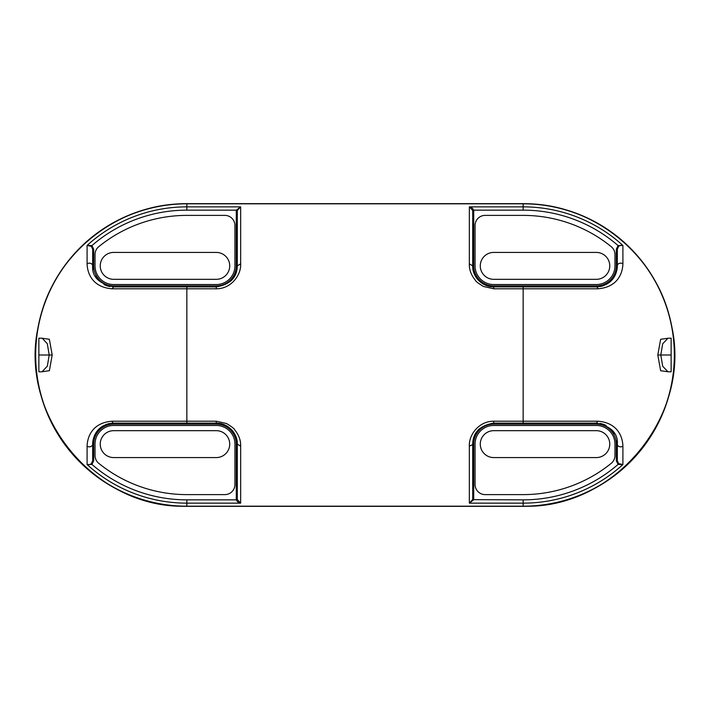 <?xml version="1.0" encoding="UTF-8"?>
<svg xmlns="http://www.w3.org/2000/svg" width="710" height="710" viewBox="0 0 710 710"><rect width="100%" height="100%" fill="white"/><g stroke="black" fill="none" stroke-linecap="round" stroke-linejoin="round"><path stroke-width="1.06" d="M186.845 506.345A151.345 151.345 0 0 1 35.5 355A151.345 151.345 0 0 1 186.845 203.655L523.155 203.655A151.345 151.345 0 0 1 674.5 355A151.345 151.345 0 0 1 523.155 506.345L186.845 506.345M237.371 499.636L237.291 498.864L236.279 498.864L236.386 499.849L186.845 499.849L186.845 503.141L240.655 503.141L237.371 499.636L236.386 499.849C237.211 501.766 238.631 502.858 240.655 503.141L240.655 446.146C240.876 440.351 238.826 434.831 234.504 429.594C234.229 428.609 231.558 426.586 226.508 423.515L216.266 421.216L186.845 421.216L186.845 288.784L112.029 288.784C93.17 287.355 87.374 274.14 87.09 263.818L87.09 245.474A148.141 148.141 0 0 1 186.845 206.858L186.845 203.823L523.155 203.823A151.177 151.177 0 0 1 674.34 355A151.177 151.177 0 0 1 523.155 506.177L186.845 506.177A151.177 151.177 0 0 1 39.023 323.325A151.177 151.177 0 0 1 186.845 203.823L523.155 203.814L523.155 206.858A148.141 148.141 0 0 1 622.901 245.465L622.91 263.818A3.364 2.698 180 0 0 619.297 263.401A3.364 2.698 180 0 0 617.327 265.851L617.327 249.237L618.667 246.334C620.105 245.34 621.516 245.048 622.901 245.465L618.064 245.571L618.667 246.334M472.629 210.364L472.709 211.136L473.721 211.136L473.614 210.151L523.155 210.151L523.155 206.858L469.346 206.858L472.629 210.364L473.614 210.151C472.789 208.234 471.369 207.142 469.346 206.858L469.346 263.854C469.124 269.649 471.174 275.169 475.496 280.406C475.771 281.391 478.442 283.414 483.492 286.485L493.734 288.784L597.971 288.784C616.928 287.31 622.581 274.149 622.91 263.818M237.371 210.364L237.291 211.136L236.279 211.136L236.386 210.151L186.845 210.151L186.845 206.858L240.655 206.858L237.371 210.364L236.386 210.151L240.655 206.858L240.655 263.854C241.32 274.752 231.407 288.881 216.266 288.784L186.845 288.784L186.845 286.893L113.698 286.893C98.832 283.609 91.83 276.598 92.673 265.851L92.673 249.237L91.333 246.334L87.099 245.465L91.936 245.571L91.333 246.334M240.655 446.146L237.291 444.123C237.948 434.742 229.002 423 216.266 423.107L113.698 423.107C98.086 424.127 92.859 435.407 92.673 444.149L92.673 460.763L91.333 463.666C89.895 464.659 88.484 464.952 87.099 464.535A148.141 148.141 0 0 0 186.845 503.141L186.845 506.186L523.155 506.186L523.155 503.141A148.141 148.141 0 0 0 622.901 464.535L622.91 446.182A3.364 2.698 180 0 1 619.297 446.599A3.364 2.698 180 0 1 617.327 444.149L617.327 460.763L618.667 463.666L622.901 464.535L618.064 464.429L618.667 463.666M186.845 423.107L186.845 421.216L112.029 421.216A3.364 1.846 90 0 0 113.698 423.107M87.09 446.173A3.364 2.698 -0 0 0 90.703 446.599A3.364 2.698 -0 0 0 92.673 444.149L92.673 460.763L93.684 460.763L91.936 464.429L87.099 464.535L87.09 446.182C87.419 435.851 93.072 422.69 112.029 421.216M236.279 211.136L236.279 265.877A20.013 20.013 0 0 1 216.266 285.89L113.698 285.89A20.013 20.013 0 0 1 93.684 265.851L92.673 265.851L92.673 249.237L93.684 249.237L91.936 245.571A144.849 144.849 0 0 1 186.845 210.151M110.014 286.574A21.016 21.016 0 0 1 103.953 284.497M98.157 280.042A21.016 21.016 0 0 1 95.388 276.199M92.957 269.321A21.016 21.016 0 0 1 92.673 265.851A3.364 2.698 -0 0 0 90.703 263.401A3.364 2.698 -0 0 0 87.09 263.827M216.266 285.89L216.266 286.893L186.845 286.893M113.698 285.89L113.698 286.893L112.029 288.784M236.279 265.877L237.291 265.877C237.105 277.503 230.093 284.515 216.266 286.893L216.266 288.784M236.829 270.253A21.016 21.016 0 0 1 230.732 281.124M237.291 211.136L237.291 265.877L240.655 263.854M216.266 252.423A13.454 13.454 0 0 1 229.72 265.877A13.454 13.454 0 0 1 216.266 279.332A13.454 13.454 0 0 0 229.72 265.877A13.454 13.454 0 0 0 216.266 252.423L113.698 252.423L216.266 252.423A13.454 13.454 0 0 1 229.72 265.877A13.454 13.454 0 0 1 216.266 279.332L113.698 279.332A13.454 13.454 0 0 1 100.243 265.877A13.454 13.454 0 0 1 113.698 252.423L216.266 252.423A13.454 13.454 0 0 1 229.72 265.877A13.454 13.454 0 0 1 216.266 279.332M110.751 252.751A13.454 13.454 0 0 1 113.698 252.423M112.473 279.27A13.454 13.454 0 0 0 113.698 279.332A13.454 13.454 0 0 1 112.473 279.27M597.971 288.784A3.364 1.846 -90 0 0 596.302 286.893C611.913 285.873 617.141 274.592 617.327 265.851A21.016 21.016 0 0 1 616.919 270.013M469.346 263.854L472.709 265.877C472.052 275.258 480.998 287 493.734 286.893L596.302 286.893M473.721 211.136L473.721 265.877L472.709 265.877A21.016 21.016 0 0 0 472.709 266.161M493.734 279.332A13.454 13.454 0 0 1 480.279 265.877A13.454 13.454 0 0 1 493.734 252.423L596.302 252.423L493.734 252.423A13.454 13.454 0 0 0 480.279 265.877A13.454 13.454 0 0 0 493.734 279.332L596.302 279.332A13.454 13.454 0 0 0 609.757 265.877A13.454 13.454 0 0 0 596.302 252.423L493.734 252.423M599.116 252.724A13.454 13.454 0 0 0 596.302 252.423M597.74 279.252A13.454 13.454 0 0 1 596.302 279.332A13.454 13.454 0 0 0 597.74 279.252M473.721 265.877A20.013 20.013 0 0 0 493.734 285.89L596.302 285.89A20.013 20.013 0 0 0 616.316 265.851L617.327 265.851M472.709 211.136L472.709 265.877M473.046 269.623A21.016 21.016 0 0 0 478.016 279.838M600.376 286.503A21.016 21.016 0 0 0 604.086 285.402M611.212 280.698A21.016 21.016 0 0 0 614.532 276.35M614.745 275.959A21.016 21.016 0 0 0 615.969 273.306M616.316 265.851L616.316 249.237L617.327 249.237M616.316 460.763L618.064 464.429A144.849 144.849 0 0 1 523.155 499.849L472.629 499.636L469.346 503.141L473.614 499.849L473.721 498.864L472.709 498.864L472.709 444.123C472.896 432.496 479.907 425.485 493.734 423.107L596.302 423.107C611.168 426.39 618.17 433.402 617.327 444.149L616.316 444.149L616.316 460.763L617.327 460.763M472.629 499.636L472.709 498.864M473.171 439.747A21.016 21.016 0 0 1 479.268 428.875M473.721 498.864L473.721 444.123A20.013 20.013 0 0 1 493.734 424.11L493.734 421.216L523.155 421.216L523.155 423.107L596.302 423.107L596.302 424.11A20.013 20.013 0 0 1 616.316 444.149M599.985 423.426A21.016 21.016 0 0 1 606.047 425.503M611.842 429.958A21.016 21.016 0 0 1 614.611 433.801M617.043 440.679A21.016 21.016 0 0 1 617.327 444.149M523.155 286.893L523.155 421.216L597.971 421.216L596.302 423.107M597.971 421.216C616.83 422.645 622.626 435.86 622.91 446.182M493.734 457.577A13.454 13.454 0 0 1 480.279 444.123A13.454 13.454 0 0 1 493.734 430.668A13.454 13.454 0 0 0 480.279 444.123A13.454 13.454 0 0 0 493.734 457.577A13.454 13.454 0 0 1 480.279 444.123A13.454 13.454 0 0 1 493.734 430.668L596.302 430.668L493.734 430.668A13.454 13.454 0 0 0 480.279 444.123A13.454 13.454 0 0 0 493.734 457.577L596.302 457.577A13.454 13.454 0 0 0 597.199 457.551M596.302 430.668A13.454 13.454 0 0 1 599.533 431.068A13.454 13.454 0 0 0 596.302 430.668A13.454 13.454 0 0 1 609.757 444.123A13.454 13.454 0 0 1 596.302 457.577M473.721 444.123L469.346 446.146C468.68 435.248 478.593 421.119 493.734 421.216M671.136 339.983L671.136 345.078M671.136 345.237L671.136 345.859M667.791 338.191L671.136 338.182L671.136 362.091M671.136 371.818L671.136 355L660.797 355L662.696 366.271L668.012 371.818L671.136 371.818M668.012 338.182L662.67 343.809L660.797 355L657.806 355L660.628 339.3L668.412 338.182M42.209 338.191L47.304 343.729L49.203 355L38.864 355L38.864 371.818L41.988 371.818L47.33 366.191L49.203 355L52.194 355L49.363 339.273L41.588 338.182M38.864 370.017L38.864 364.035M41.988 338.182L38.864 338.182L38.864 355M186.845 499.849A144.849 144.849 0 0 1 91.936 464.429L91.333 463.666M236.279 498.864L236.279 444.123A20.013 20.013 0 0 0 216.266 424.11L113.698 424.11A20.013 20.013 0 0 0 93.684 444.149L92.673 444.149A21.016 21.016 0 0 1 93.001 440.448M236.279 444.123L237.291 444.123A21.016 21.016 0 0 0 237.291 443.839M237.291 498.864L237.291 444.123L237.291 498.864M216.266 430.668A13.454 13.454 0 0 1 229.72 444.123A13.454 13.454 0 0 1 216.266 457.577A13.454 13.454 0 0 0 229.72 444.123A13.454 13.454 0 0 0 216.266 430.668L113.698 430.668A13.454 13.454 0 0 0 100.243 444.123A13.454 13.454 0 0 0 113.698 457.577L216.266 457.577A13.454 13.454 0 0 0 229.72 444.123A13.454 13.454 0 0 0 216.266 430.668M110.245 431.121A13.454 13.454 0 0 1 113.698 430.668A13.454 13.454 0 0 0 110.245 431.121M236.572 438.682A21.016 21.016 0 0 0 231.984 430.162M109.624 423.497A21.016 21.016 0 0 0 105.914 424.598M98.788 429.301A21.016 21.016 0 0 0 94.031 436.694M475.061 225.469A10.091 10.091 0 0 1 485.152 215.387L523.155 215.387A139.613 139.613 0 0 1 611.248 246.681A10.091 10.091 0 0 1 614.975 254.508L614.975 265.877A18.664 18.664 0 0 1 596.302 284.541L493.734 284.541A18.664 18.664 0 0 1 475.061 265.877L475.061 225.469M95.025 254.508A10.091 10.091 0 0 1 98.752 246.681A139.613 139.613 0 0 1 186.845 215.387L224.848 215.387A10.091 10.091 0 0 1 234.939 225.469L234.939 265.877A18.664 18.664 0 0 1 216.266 284.541L113.698 284.541A18.664 18.664 0 0 1 95.025 265.877L95.025 254.508M234.939 484.531A10.091 10.091 0 0 1 224.848 494.613L186.845 494.613A139.613 139.613 0 0 1 98.752 463.319A10.091 10.091 0 0 1 95.025 455.492L95.025 444.123A18.664 18.664 0 0 1 113.698 425.459L216.266 425.459A18.664 18.664 0 0 1 234.939 444.123L234.939 484.531M614.975 455.492A10.091 10.091 0 0 1 611.248 463.319A139.613 139.613 0 0 1 523.155 494.613L485.152 494.613A10.091 10.091 0 0 1 475.061 484.531L475.061 444.123A18.664 18.664 0 0 1 493.734 425.459L596.302 425.459A18.664 18.664 0 0 1 614.975 444.123L614.975 455.492M216.266 421.216L216.266 423.107M93.684 265.851L93.684 249.237M493.734 288.784L493.734 286.893M616.316 249.237L618.064 245.571A144.849 144.849 0 0 0 523.155 210.151M493.734 424.11L596.302 424.11M523.155 499.849L523.155 503.141L469.346 503.141L469.346 446.146M668.412 371.818L660.637 370.726L657.806 355M41.588 371.818L49.372 370.7L52.194 355M93.684 444.149L93.684 460.763M523.155 506.186C615.934 509.345 693.51 413.344 670.985 323.325C657.691 255.272 592.504 202.554 523.155 203.814M186.845 203.814C117.496 202.554 52.309 255.272 39.014 323.325C16.49 413.344 94.066 509.345 186.845 506.186"/></g></svg>
